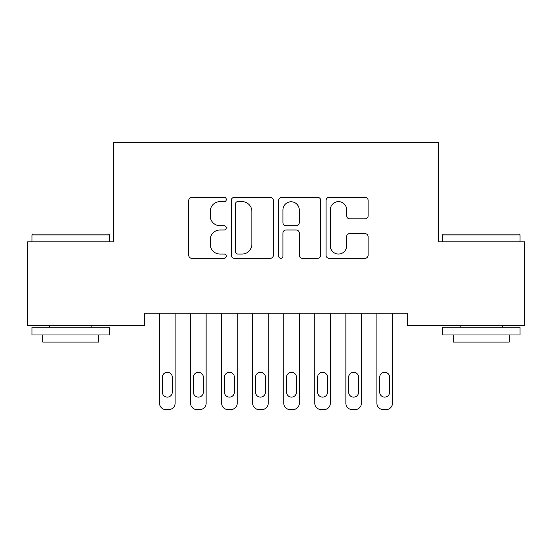 <?xml version="1.0" encoding="UTF-8"?>
<svg xmlns="http://www.w3.org/2000/svg" width="552" height="552" viewBox="0 0 552 552"><rect width="100%" height="100%" fill="white"/><g stroke="black" fill="none" stroke-linecap="round" stroke-linejoin="round"><path stroke-width="0.83" d="M226.32 199.5A2.132 2.132 0 0 0 224.188 197.361L191.806 197.361A3.05 3.05 0 0 0 188.756 200.41L188.756 255.272A3.05 3.05 0 0 0 191.806 258.322L224.188 258.322A2.132 2.132 0 0 0 226.32 256.183A2.132 2.132 0 0 0 224.188 254.051L220 254.051A9.75 9.75 0 0 1 210.243 244.301L210.243 239.727A9.75 9.75 0 0 1 220 229.977L224.188 229.977A2.132 2.132 0 0 0 226.32 227.838A2.132 2.132 0 0 0 224.188 225.706L220 225.706A9.75 9.75 0 0 1 210.243 215.956L210.243 211.381A9.75 9.75 0 0 1 220 201.632L224.188 201.632A2.132 2.132 0 0 0 226.32 199.5M365.072 218.847A3.05 3.05 0 0 0 368.122 215.804L368.122 200.41A3.05 3.05 0 0 0 365.072 197.361L329.109 197.361A3.05 3.05 0 0 0 326.059 200.41L326.059 255.272A3.05 3.05 0 0 0 329.109 258.322L365.072 258.322A3.05 3.05 0 0 0 368.122 255.272L368.122 236.677A3.05 3.05 0 0 0 365.072 233.634L349.678 233.634A3.05 3.05 0 0 0 346.635 236.677L346.635 245.902A8.156 8.156 0 0 1 338.479 254.051A8.156 8.156 0 0 1 330.324 245.902L330.324 209.781A8.156 8.156 0 0 1 338.479 201.632A8.156 8.156 0 0 1 346.635 209.781L346.635 215.804A3.05 3.05 0 0 0 349.678 218.847L365.072 218.847M407.341 313.232L144.659 313.232L144.659 325.652L27.6 325.652L27.6 241.817L113.608 241.817L113.608 142.457L438.392 142.457L438.392 241.817L524.4 241.817L524.4 325.652L407.341 325.652L407.341 313.232M273.337 200.41A3.05 3.05 0 0 0 270.287 197.361L234.324 197.361A3.05 3.05 0 0 0 231.274 200.41L231.274 255.272A3.05 3.05 0 0 0 234.324 258.322L270.287 258.322A3.05 3.05 0 0 0 273.337 255.272L273.337 200.41M281.713 197.361L317.676 197.361A3.05 3.05 0 0 1 320.726 200.41L320.726 255.272A3.05 3.05 0 0 1 317.676 258.322L302.289 258.322A3.05 3.05 0 0 1 299.239 255.272L299.239 233.02A3.05 3.05 0 0 0 296.189 229.977L285.984 229.977A3.05 3.05 0 0 0 282.935 233.02L282.935 256.183A2.132 2.132 0 0 1 280.802 258.322A2.132 2.132 0 0 1 278.663 256.183L278.663 200.41A3.05 3.05 0 0 1 281.713 197.361M237.677 201.632A2.132 2.132 0 0 0 235.538 203.764L235.538 251.919A2.132 2.132 0 0 0 237.677 254.051L242.093 254.051A9.75 9.75 0 0 0 251.843 244.301L251.843 211.381A9.75 9.75 0 0 0 242.093 201.632L237.677 201.632M299.239 209.932A8.156 8.156 0 0 0 291.083 201.784A8.156 8.156 0 0 0 282.935 209.932L282.935 222.663A3.05 3.05 0 0 0 285.984 225.706L296.189 225.706A3.05 3.05 0 0 0 299.239 222.663L299.239 209.932M175.087 313.232L175.087 403.333A6.21 6.21 0 0 1 168.877 409.543L165.772 409.543A6.21 6.21 0 0 1 159.562 403.333L159.562 313.232M172.293 392.155L172.293 377.251A4.968 4.968 0 0 0 167.325 372.283A4.968 4.968 0 0 0 162.357 377.251L162.357 392.155A4.968 4.968 0 0 0 167.325 397.123A4.968 4.968 0 0 0 172.293 392.155M206.137 313.232L206.137 403.333A6.21 6.21 0 0 1 199.927 409.543L196.822 409.543A6.21 6.21 0 0 1 190.612 403.333L190.612 313.232M203.343 392.155L203.343 377.251A4.968 4.968 0 0 0 198.375 372.283A4.968 4.968 0 0 0 193.407 377.251L193.407 392.155A4.968 4.968 0 0 0 198.375 397.123A4.968 4.968 0 0 0 203.343 392.155M237.187 313.232L237.187 403.333A6.21 6.21 0 0 1 230.977 409.543L227.872 409.543A6.21 6.21 0 0 1 221.662 403.333L221.662 313.232M234.393 392.155L234.393 377.251A4.968 4.968 0 0 0 229.425 372.283A4.968 4.968 0 0 0 224.457 377.251L224.457 392.155A4.968 4.968 0 0 0 229.425 397.123A4.968 4.968 0 0 0 234.393 392.155M31.947 234.986L32.878 234.055L108.64 234.055L109.572 234.986L31.947 234.986L31.947 241.817M109.572 334.967L31.947 334.967L31.947 327.205L109.572 327.205L109.572 334.967M98.704 334.967L98.704 342.109L42.814 342.109L42.814 334.967M442.428 234.986L443.359 234.055L519.121 234.055L520.053 234.986L442.428 234.986L442.428 241.817M520.053 334.967L442.428 334.967L442.428 327.205L520.053 327.205L520.053 334.967M509.185 334.967L509.185 342.109L453.296 342.109L453.296 334.967M268.237 313.232L268.237 403.333A6.21 6.21 0 0 1 262.027 409.543L258.922 409.543A6.21 6.21 0 0 1 252.712 403.333L252.712 313.232M265.443 392.155L265.443 377.251A4.968 4.968 0 0 0 260.475 372.283A4.968 4.968 0 0 0 255.507 377.251L255.507 392.155A4.968 4.968 0 0 0 260.475 397.123A4.968 4.968 0 0 0 265.443 392.155M299.287 313.232L299.287 403.333A6.21 6.21 0 0 1 293.077 409.543L289.972 409.543A6.21 6.21 0 0 1 283.762 403.333L283.762 313.232M296.493 392.155L296.493 377.251A4.968 4.968 0 0 0 291.525 372.283A4.968 4.968 0 0 0 286.557 377.251L286.557 392.155A4.968 4.968 0 0 0 291.525 397.123A4.968 4.968 0 0 0 296.493 392.155M330.337 313.232L330.337 403.333A6.21 6.21 0 0 1 324.127 409.543L321.022 409.543A6.21 6.21 0 0 1 314.812 403.333L314.812 313.232M327.543 392.155L327.543 377.251A4.968 4.968 0 0 0 322.575 372.283A4.968 4.968 0 0 0 317.607 377.251L317.607 392.155A4.968 4.968 0 0 0 322.575 397.123A4.968 4.968 0 0 0 327.543 392.155M361.387 313.232L361.387 403.333A6.21 6.21 0 0 1 355.177 409.543L352.072 409.543A6.21 6.21 0 0 1 345.862 403.333L345.862 313.232M358.593 392.155L358.593 377.251A4.968 4.968 0 0 0 353.625 372.283A4.968 4.968 0 0 0 348.657 377.251L348.657 392.155A4.968 4.968 0 0 0 353.625 397.123A4.968 4.968 0 0 0 358.593 392.155M392.437 313.232L392.437 403.333A6.21 6.21 0 0 1 386.227 409.543L383.122 409.543A6.21 6.21 0 0 1 376.912 403.333L376.912 313.232M389.643 392.155L389.643 377.251A4.968 4.968 0 0 0 384.675 372.283A4.968 4.968 0 0 0 379.707 377.251L379.707 392.155A4.968 4.968 0 0 0 384.675 397.123A4.968 4.968 0 0 0 389.643 392.155M109.572 241.817L109.572 234.986M91.873 327.205L91.873 325.652M49.645 327.205L49.645 325.652M520.053 241.817L520.053 234.986M502.354 327.205L502.354 325.652M460.126 327.205L460.126 325.652"/></g></svg>
